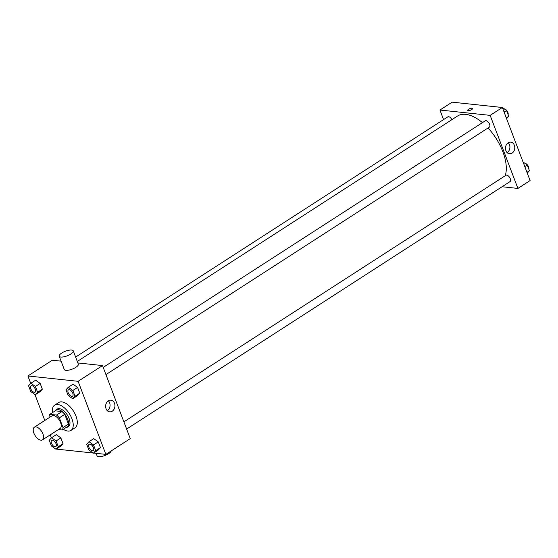 <?xml version="1.0" encoding="UTF-8"?>
<svg xmlns="http://www.w3.org/2000/svg" width="558" height="558" viewBox="0 0 558 558"><rect width="100%" height="100%" fill="white"/><g stroke="black" fill="none" stroke-linecap="round" stroke-linejoin="round"><path stroke-width="0.84" d="M40.936 440.185A7.526 3.864 57.2 0 1 34.436 434.361A7.526 3.864 57.2 0 1 34.338 427.219A7.526 3.864 57.2 0 1 41.662 431.446A7.526 3.864 57.2 0 1 42.492 439.864A7.526 3.864 57.2 0 1 40.936 440.185M34.338 427.219L51.957 415.85A7.526 3.864 57.2 0 1 59.288 420.069A7.526 3.864 57.2 0 1 60.118 428.488L42.492 439.864M49.85 414.343L55.27 410.841L61.966 411.553A10.1 5.196 57.2 0 1 64.742 414.343L68.446 424.087L63.019 427.588L59.322 417.844A10.1 5.196 57.2 0 0 56.546 415.054L49.85 414.343A10.1 5.196 57.2 0 0 49.048 416.749L49.348 417.53M58.409 429.59L62.224 429.995A10.1 5.196 57.2 0 0 63.019 427.588M68.446 424.087A10.1 5.196 57.2 0 1 67.644 426.5L62.224 429.995M65.593 427.819A10.344 5.315 -122.8 0 0 67.065 427.358A10.344 5.315 -122.8 0 0 65.928 415.787A10.344 5.315 -122.8 0 0 55.849 409.977A10.344 5.315 -122.8 0 0 54.823 411.134M55.849 409.977L57.202 409.105A10.344 5.315 57.2 0 1 67.281 414.915A10.344 5.315 57.2 0 1 68.425 426.486L67.065 427.358M64.742 414.343L59.322 417.844M61.966 411.553L56.546 415.054M52.543 412.599A15.045 7.735 57.2 0 1 54.656 405.157A15.045 7.735 57.2 0 1 69.311 413.604A15.045 7.735 57.2 0 1 70.971 430.434A15.045 7.735 57.2 0 1 67.86 431.076A15.045 7.735 57.2 0 1 63.319 429.29M54.656 405.157L58.723 402.527A15.045 7.735 57.2 0 1 73.377 410.974A15.045 7.735 57.2 0 1 75.037 427.812L70.971 430.434M35.266 394.764L40.009 391.702L42.338 389.191L40.155 383.437L35.635 380.2L30.892 383.262L28.563 385.773L30.746 391.521L35.266 394.764L37.595 392.253L35.412 386.499L30.892 383.262M72.686 398.747L77.436 395.685L79.766 393.174L77.576 387.419L73.063 384.176L68.32 387.238L65.99 389.749L68.174 395.503L72.686 398.747L75.023 396.229L72.833 390.481L68.32 387.238M93.598 453.068L105.86 454.372L78.106 381.309L27.9 375.973L30.732 383.43M34.952 394.541L44.8 420.467M50.262 434.849L51.42 437.89M56.17 449.085L93.109 453.012M55.953 449.225L60.696 446.163L63.026 443.652L60.843 437.897L56.323 434.661L51.58 437.723L49.25 440.234L51.434 445.981L55.953 449.225L58.283 446.714L56.1 440.96L51.58 437.723M93.374 453.208L98.124 450.146L100.454 447.635L98.264 441.88L93.751 438.637L89.008 441.699L86.678 444.21L88.862 449.964L93.374 453.208L95.711 450.69L93.521 444.942L89.008 441.699M61.101 361.159L52.299 360.224L27.9 375.973M105.86 454.372L130.258 438.623L102.505 365.567L77.869 362.944M102.505 365.567L78.106 381.309M112.242 411.197A5.859 4.638 -83.9 0 1 109.661 411.853A5.859 4.638 -83.9 0 1 105.664 405.54A5.859 4.638 -83.9 0 1 110.903 400.205A5.859 4.638 -83.9 0 1 114.885 404.864A5.859 4.638 -83.9 0 1 112.242 411.197M73.286 350.877L78.336 364.158A7.526 2.476 159.2 0 1 74.137 368.294A7.526 2.476 159.2 0 1 65.879 370.331A7.526 2.476 159.2 0 1 64.268 369.501L59.225 356.22A7.526 2.476 159.2 0 1 65.377 351.24A7.526 2.476 159.2 0 1 73.286 350.877A7.526 2.476 159.2 0 1 69.094 355.007A7.526 2.476 159.2 0 1 60.836 357.05A7.526 2.476 159.2 0 1 59.225 356.22M96.116 453.333L97.064 455.844A7.526 2.476 -20.8 0 0 104.367 455.705A7.526 2.476 -20.8 0 0 111.175 450.934M108.371 400.825A5.859 4.638 -83.9 0 1 107.366 410.681A5.859 4.638 -83.9 0 1 107.317 410.716M77.297 361.438L457.504 116.043A39.492 20.297 57.2 0 1 482.44 122.641M488.041 127.977A39.492 20.297 57.2 0 1 505.206 175.763M126.624 429.06L510.019 181.608A3.76 1.932 -122.8 0 0 509.97 178.037A3.76 1.932 -122.8 0 0 506.72 175.128A3.76 1.932 -122.8 0 0 505.939 175.289L123.89 421.869M75.637 357.064L447.823 116.845A3.76 1.932 57.2 0 1 451.889 119.67M103.202 367.408L485.251 120.828A3.76 1.932 57.2 0 1 488.913 122.941A3.76 1.932 57.2 0 1 489.331 127.147L105.936 374.599M502.067 186.742L517.901 188.43L490.147 115.367L439.941 110.031L443.575 119.593M517.901 188.43L530.1 180.555L502.346 107.499L452.14 102.156L439.941 110.031M502.346 107.499L490.147 115.367M512.091 153.129A5.859 4.638 -83.9 0 1 509.503 153.785A5.859 4.638 -83.9 0 1 505.513 147.472A5.859 4.638 -83.9 0 1 510.744 142.137A5.859 4.638 -83.9 0 1 514.727 146.796A5.859 4.638 -83.9 0 1 512.091 153.129M468.267 110.623A2.588 0.851 159.2 0 1 467.709 110.338A2.588 0.851 159.2 0 1 469.829 108.622A2.588 0.851 159.2 0 1 472.549 108.503A2.588 0.851 159.2 0 1 471.105 109.919A2.588 0.851 159.2 0 1 468.267 110.623M467.709 110.338A2.588 0.851 159.2 0 1 469.829 108.629A2.588 0.851 159.2 0 1 472.549 108.503M508.212 142.757A5.859 4.638 -83.9 0 1 507.215 152.613A5.859 4.638 -83.9 0 1 507.159 152.648M527.268 173.092L529.437 170.755L527.254 165.001L523.048 161.98M529.437 170.755L526.982 172.338M527.254 165.001L524.792 166.591M524.897 163.313A3.76 1.932 57.2 0 1 527.812 165.454A3.76 1.932 57.2 0 1 528.803 169.088M506.58 118.631L508.75 116.294L506.566 110.54L502.36 107.52M502.319 107.492L501.83 107.443M508.75 116.294L506.294 117.877M506.566 110.54L504.104 112.13M504.209 108.852A3.76 1.932 57.2 0 1 507.124 110.993A3.76 1.932 57.2 0 1 508.115 114.627M464.891 103.509L464.402 103.46M89.154 444.294L89.141 444.301A3.76 1.932 57.2 0 1 89.154 444.294A3.76 1.932 57.2 0 1 92.816 446.407A3.76 1.932 57.2 0 1 93.235 450.613A3.76 1.932 57.2 0 1 93.228 450.62A3.76 1.932 57.2 0 1 92.44 450.78A3.76 1.932 57.2 0 1 89.189 447.872A3.76 1.932 57.2 0 1 89.141 444.301A3.76 1.932 57.2 0 1 92.802 446.414A3.76 1.932 57.2 0 1 93.221 450.62L93.221 450.62M98.124 450.146L100.454 447.635L95.711 450.69M100.454 447.635L98.264 441.88L93.521 444.942M98.264 441.88L93.751 438.637M68.467 389.833L68.453 389.84A3.76 1.932 57.2 0 1 68.467 389.833A3.76 1.932 57.2 0 1 72.128 391.946A3.76 1.932 57.2 0 1 72.547 396.152A3.76 1.932 57.2 0 1 72.54 396.159A3.76 1.932 57.2 0 1 71.752 396.32A3.76 1.932 57.2 0 1 68.501 393.411A3.76 1.932 57.2 0 1 68.453 389.84A3.76 1.932 57.2 0 1 72.115 391.953A3.76 1.932 57.2 0 1 72.533 396.159L72.533 396.159M77.436 395.685L79.766 393.174L75.023 396.229M79.766 393.174L77.576 387.419L72.833 390.481M77.576 387.419L73.063 384.176M51.727 440.311L51.713 440.318A3.76 1.932 57.2 0 1 51.727 440.311A3.76 1.932 57.2 0 1 55.388 442.424A3.76 1.932 57.2 0 1 55.807 446.63A3.76 1.932 57.2 0 1 55.8 446.637A3.76 1.932 57.2 0 1 55.019 446.798A3.76 1.932 57.2 0 1 51.761 443.889A3.76 1.932 57.2 0 1 51.713 440.318A3.76 1.932 57.2 0 1 55.382 442.431A3.76 1.932 57.2 0 1 55.793 446.637L55.793 446.637M60.696 446.163L63.026 443.652L58.283 446.714M63.026 443.652L60.843 437.897L56.1 440.96M60.843 437.897L56.323 434.661M31.039 385.85L31.025 385.857A3.76 1.932 57.2 0 1 31.039 385.85A3.76 1.932 57.2 0 1 34.701 387.963A3.76 1.932 57.2 0 1 35.119 392.169A3.76 1.932 57.2 0 1 35.112 392.176A3.76 1.932 57.2 0 1 34.331 392.337A3.76 1.932 57.2 0 1 31.074 389.428A3.76 1.932 57.2 0 1 31.025 385.857A3.76 1.932 57.2 0 1 34.694 387.97A3.76 1.932 57.2 0 1 35.105 392.176L35.105 392.176M40.009 391.702L42.338 389.191L37.595 392.253M42.338 389.191L40.155 383.437L35.412 386.499M40.155 383.437L35.635 380.2"/></g></svg>
